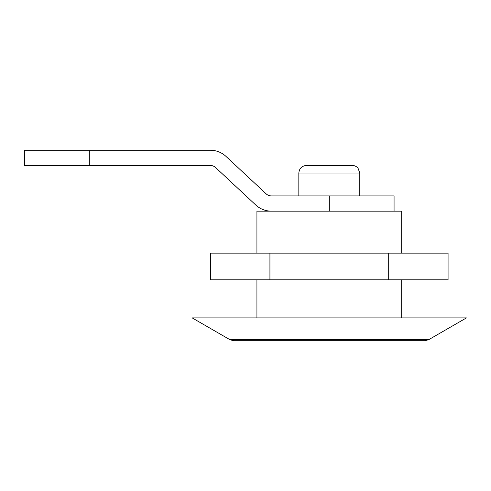 <?xml version="1.0" encoding="UTF-8"?>
<svg xmlns="http://www.w3.org/2000/svg" width="491" height="491" viewBox="0 0 491 491"><rect width="100%" height="100%" fill="white"/><g stroke="black" fill="none" stroke-linecap="round" stroke-linejoin="round"><path stroke-width="0.74" d="M329.308 195.915L329.308 211.148L271.357 211.148A22.856 22.856 0 0 1 255.768 205.011L215.58 167.535A7.617 7.617 0 0 0 210.387 165.485L24.55 165.485L24.55 150.252L210.387 150.252A22.856 22.856 0 0 1 225.977 156.39L266.165 193.865A7.617 7.617 0 0 0 271.357 195.915L394.07 195.915L394.07 211.148M359.786 195.915L359.786 173.059L298.835 173.059L298.835 195.915M325.496 165.436L312.166 165.436M346.45 165.436L333.119 165.436M298.835 173.059C299.283 168.431 301.824 165.89 306.452 165.436L352.164 165.436C354.533 165.485 356.491 166.406 358.037 168.198L359.786 173.059M401.687 279.796L401.687 317.892M256.928 279.796L256.928 317.892M466.45 317.892L192.165 317.892L229.991 339.729L428.631 339.729L466.45 317.892M428.631 339.729L424.819 340.748L233.796 340.748L229.991 339.729M269.927 253.129L448.074 253.129L448.074 279.796L210.541 279.796L210.541 253.129L269.927 253.129L269.927 279.796M388.694 253.129L388.694 279.796M256.928 253.129L256.928 211.148L401.687 211.148L401.687 253.129M89.313 150.252L89.313 165.485"/></g></svg>

